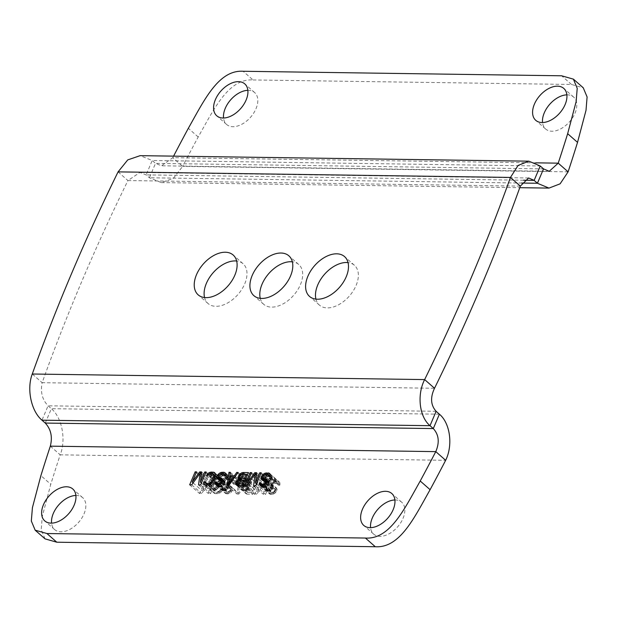 <?xml version="1.0" encoding="UTF-8"?>
<svg xmlns="http://www.w3.org/2000/svg" width="618" height="618" viewBox="0 0 618 618"><rect width="100%" height="100%" fill="white"/><g stroke="black" fill="none" stroke-linecap="round" stroke-linejoin="round"><path stroke-width="0.46" stroke-dasharray="3.09 2.32" d="M225.338 475.875L234.253 483.709L233.921 482.874L231.294 482.558L228.536 484.188L228.289 485.848L232.383 487.579L232.584 489.804L231.418 492.013L230.035 493.102L227.857 493.906L225.694 493.597L225.037 490.808L226.404 490.831L227.192 492.229L228.56 492.245L230.282 491.441L231.101 490.059L230.769 488.668L227.81 488.065L226.682 486.381L226.698 485.269L228.212 482.789L230.738 481.159L233.828 480.928L235.643 482.063L235.497 484.566L234.129 484.543L234.253 483.709M225.678 475.628L233.921 482.874M45.037 538.857L41.205 529.703L42.294 516.362L50.769 484.311L40.896 475.628M50.321 446.157L60.201 454.84A1516.68 944.157 -48.7 0 0 50.769 484.311M45.261 423.067L51.364 408.683C62.109 417.621 66.257 439.73 60.201 454.84L445.655 460.31M394.894 499.985A21.236 13.217 131.3 0 1 401.692 502.218A21.236 13.217 131.3 0 1 403.021 518.386A21.236 13.217 131.3 0 1 373.651 534.114A21.236 13.217 131.3 0 1 370.568 527.656M75.89 495.466A21.236 13.217 131.3 0 1 82.688 497.691A21.236 13.217 131.3 0 1 84.017 513.859A21.236 13.217 131.3 0 1 54.654 529.587A21.236 13.217 131.3 0 1 51.572 523.137M206.42 480.541L202.078 490.762L209.618 480.58L211.441 480.611L210.305 490.877L214.639 480.657L216.014 480.673L210.499 493.658L208.444 493.627L209.942 481.978L201.592 493.535L199.537 493.504L205.052 480.518L206.42 480.541L196.539 471.858M217.799 484.033L216.431 484.018L217.25 482.635L219.776 481.005L223.09 480.773L224.797 481.631L225.23 483.863L223.113 489.394L221.368 491.866L218.842 493.496L215.528 493.728L213.82 492.87L213.38 491.758L213.735 490.368L215.103 490.391L214.979 491.217L216.23 492.075L218.285 492.098L220.232 491.295L221.738 489.371L223.5 485.23L223.639 483.284L222.387 482.434L220.332 482.403L217.799 484.033L207.926 475.35M238.818 494.06L236.995 494.037L238.849 480.997L240.224 481.02L239.73 484.342L244.295 484.412L246.613 481.105L247.988 481.128L238.818 494.06L228.938 485.377M247.795 488.073L248.366 487.803L247.934 485.57L250.259 482.272L252.785 481.198L258.262 481.275L252.754 494.261L247.27 494.184L246.242 493.89L245.47 491.928L246.057 489.997L247.795 488.073L238.834 480.194M261.46 481.322L257.119 491.542L264.659 481.368L266.482 481.391L265.346 491.658L269.68 481.437L271.055 481.453L265.539 494.439L263.484 494.408L264.983 482.758L256.632 494.315L254.577 494.284L260.093 481.298L261.46 481.322L251.58 472.639M269.34 491.434L270.715 491.457L271.495 492.855L274.593 492.067L275.528 489.858L271.433 488.127L271.001 485.902L271.588 484.52L275.049 481.793L279.158 481.847L279.946 482.697L279.807 485.192L278.432 485.176L278.224 483.5L277.428 483.214L274.57 483.454L272.839 484.813L272.492 485.648L273.048 487.046L276.007 487.641L277.134 489.325L275.728 492.639L272.167 494.531L269.996 494.222L269.34 491.434L262.828 485.709M439.406 414.191L51.364 408.683L48.088 405.802C42.248 399.684 40.27 391.982 42.148 382.696L32.267 374.014M118.077 171.874L127.949 180.556A1516.68 944.157 -48.7 0 0 42.148 382.696L434.524 388.266M260.248 298.332A26.512 16.501 -48.7 0 0 263.731 304.326A26.512 16.501 -48.7 0 0 300.402 284.682A26.512 16.501 -48.7 0 0 298.741 264.496A26.512 16.501 -48.7 0 0 292.353 261.808M204.558 297.544A26.512 16.501 -48.7 0 0 208.05 303.531A26.512 16.501 -48.7 0 0 244.713 283.894A26.512 16.501 -48.7 0 0 243.052 263.708A26.512 16.501 -48.7 0 0 236.663 261.012M315.929 299.12A26.512 16.501 -48.7 0 0 319.421 305.114A26.512 16.501 -48.7 0 0 356.084 285.47A26.512 16.501 -48.7 0 0 354.431 265.284A26.512 16.501 -48.7 0 0 348.042 262.596M173.581 156.13A1516.68 944.157 -48.7 0 0 172.77 157.69L182.65 166.373L173.334 178.347L161.298 182.596L149.386 177.768L146.103 174.879L139.907 172.461L127.949 180.556L520.325 186.118M535.574 162.835L172.77 157.69L161.53 165.794L155.497 163.376L152.213 160.495L140.139 155.659M568.104 171.843L182.65 166.373A1516.68 944.157 -48.7 0 1 198.2 136.987C213.828 109.448 228.336 78.324 253.017 79.954L243.137 71.271M253.017 79.954L571.503 84.473L583.261 87.826M566.86 94.863A21.236 13.217 131.3 0 1 573.651 97.096A21.236 13.217 131.3 0 1 574.979 113.264A21.236 13.217 131.3 0 1 545.617 128.992A21.236 13.217 131.3 0 1 542.534 122.534M247.857 90.344A21.236 13.217 131.3 0 1 254.655 92.569A21.236 13.217 131.3 0 1 255.983 108.737A21.236 13.217 131.3 0 1 226.613 124.465A21.236 13.217 131.3 0 1 223.531 118.015M193.133 482.89L202.078 490.762M201.406 473.365L209.618 480.58M201.568 471.928L211.441 480.611M201.429 483.075L210.305 490.877M205.771 472.855L214.639 480.657M206.134 471.99L216.014 480.673M200.626 484.975L210.499 493.658M198.563 484.945L208.444 493.627M201.298 474.377L209.942 481.978M191.719 484.852L201.592 493.535M189.656 484.821L199.537 493.504M196.176 472.716L205.052 480.518M206.551 475.335L216.431 484.018M208.32 474.794L217.25 482.635M209.888 473.867L218.633 481.546M211.503 473.736L219.776 481.005M215.234 475.644L221.035 480.742M215.311 473.936L223.09 480.773M214.94 473.002L224.118 481.067M214.917 472.948L224.797 481.631M215.365 474.068L225.238 482.751M215.35 475.18L225.23 483.863M214.994 476.563L224.867 485.246M213.233 480.711L223.113 489.394M212.414 482.086L222.295 490.769M211.495 483.183L221.368 491.866M210.112 484.28L219.985 492.963M208.961 484.813L218.842 493.496M207.702 485.076L217.582 493.759M205.647 485.045L215.528 493.728M204.62 484.751L214.5 493.434M203.94 484.188L213.82 492.87M205.748 485.053L213.38 491.758M207.71 485.076L213.735 490.368M205.23 481.708L215.103 490.391M205.106 482.542L214.979 491.217M207.779 485.06L215.435 491.781M208.158 484.983L216.23 492.075M209.633 484.497L218.285 492.098M210.429 484.025L219.313 491.835M211.24 483.384L220.232 491.295M212.028 482.55L221.043 490.476M212.77 481.492L221.738 489.371M214.624 477.428L223.5 485.23M215.018 476.455L223.739 484.118M215.18 475.852L223.639 483.284M215.211 475.713L223.183 482.72M212.507 473.751L222.387 482.434M210.452 473.72L220.332 482.403M209.425 473.983L219.305 482.666M208.505 474.524L218.386 483.206M216.532 482.148L226.404 490.831M216.524 482.704L226.404 491.38M218.757 485.022L226.621 491.943M218.942 484.975L227.192 492.229M219.83 484.574L228.56 492.245M220.479 484.172L229.363 491.982M221.283 483.531L230.282 491.441M221.908 482.743L230.862 490.615M222.217 482.256L231.101 490.059M222.511 481.576L231.225 489.224M222.565 481.453L230.769 488.668M220.325 479.699L230.205 488.382M218.957 479.676L228.83 488.359M217.93 479.383L227.81 488.065M217.25 478.819L227.13 487.502M219.058 479.676L226.682 486.381M220.394 479.73L226.698 485.269M218.409 476.092L227.285 483.894M219.243 474.91L228.212 482.789M220.85 474.021L229.595 481.7M222.472 473.89L230.738 481.159M225.724 475.389L231.997 480.904M225.794 473.867L233.828 480.928M224.975 472.538L234.848 481.221M225.763 473.38L235.643 482.063M225.864 474.771L235.736 483.454M225.624 475.883L235.497 484.566M224.249 475.86L234.129 484.543M218.525 485.084L225.037 490.808M217.606 485.215L224.913 491.642M216.4 485.084L225.13 492.755M215.813 484.914L225.694 493.597M216.841 485.207L226.713 493.89M217.976 485.223L227.857 493.906M219.011 484.96L228.892 493.643M220.155 484.419L230.035 493.102M221.538 483.33L231.418 492.013M222.241 482.225L232.113 490.908M228.737 486.412L232.584 489.804M222.951 480.016L232.824 488.691M222.503 478.896L232.383 487.579M222.526 478.942L231.704 487.015M222.774 479.576L230.908 486.721M222.781 480.765L229.533 486.706M218.409 477.166L228.289 485.848M218.309 476.331L228.181 485.014M218.656 475.505L228.536 484.188M219.467 474.686L229.348 483.369M220.387 474.137L230.267 482.82M221.414 473.875L231.294 482.558M223.245 473.906L233.125 482.588M227.115 485.354L236.995 494.037M230.19 473.38L238.849 480.997M230.344 472.337L240.224 481.02M231.132 476.795L239.73 484.342M235.257 476.47L244.295 484.412M237.59 473.172L246.613 481.105M238.108 472.446L247.988 481.128M239.467 479.985L248.366 487.803M238.154 478.842L248.027 487.525M240.502 479.985L247.81 486.405M241.592 480.001L247.934 485.57M239.645 476.393L248.521 484.195M240.124 475.481L249.1 483.369M241.29 474.392L250.259 482.272M243.253 474.184L251.526 481.453M244.828 474.207L252.785 481.198M248.382 472.592L258.262 481.275M242.874 485.578L252.754 494.261M237.389 485.501L247.27 494.184M236.37 485.207L246.242 493.89M236.957 485.369L245.686 493.048M238.162 485.509L245.47 491.928M239.251 485.524L245.593 491.101M237.196 482.202L246.057 489.997M237.667 481.283L246.644 489.17M248.173 483.67L257.119 491.542M256.447 474.145L264.659 481.368M256.609 472.708L266.482 481.391M256.47 483.855L265.346 491.658M260.804 473.635L269.68 481.437M261.175 472.77L271.055 481.453M255.659 485.756L265.539 494.439M253.604 485.725L263.484 494.408M256.331 475.157L264.983 482.758M246.752 485.632L256.632 494.315M244.697 485.601L254.577 494.284M251.217 473.496L260.093 481.298M260.835 482.774L270.715 491.457M260.827 483.33L270.707 492.013M263.059 485.655L270.931 492.569M263.245 485.609L271.495 492.855M264.133 485.2L272.87 492.878M264.782 484.798L273.666 492.608M265.593 484.157L274.593 492.067M266.219 483.369L275.172 491.24M266.528 482.882L275.404 490.692M266.821 482.202L275.528 489.858M266.876 482.079L275.08 489.294M264.628 480.325L274.508 489.008M263.26 480.31L273.141 488.992M262.233 480.016L272.113 488.699M261.553 479.452L271.433 488.127M263.361 480.31L270.993 487.015M264.697 480.356L271.001 485.902M262.712 476.717L271.588 484.52M263.546 475.543L272.515 483.423M265.161 474.647L273.898 482.326M266.775 474.516L275.049 481.793M270.035 476.014L276.308 481.53M270.105 474.5L278.131 481.553M269.278 473.164L279.158 481.847M270.066 474.014L279.946 482.697M270.166 475.404L280.047 484.087M269.927 476.509L279.807 485.192M268.56 476.493L278.432 485.176M269.641 476.509L278.556 484.342M269.981 476.254L278.224 483.5M267.548 474.531L277.428 483.214M265.725 474.508L275.605 483.191M264.689 474.771L274.57 483.454M263.77 475.312L273.65 483.994M262.967 476.13L272.839 484.813M262.611 476.965L272.492 485.648M262.72 477.799L272.592 486.482M276.895 490.429L273.048 487.046M267.092 481.399L273.844 487.332M267.076 480.201L275.211 487.347M266.829 479.568L276.007 487.641M266.806 479.522L276.686 488.205M267.254 480.642L277.134 489.325M266.543 482.851L276.424 491.534M265.848 483.956L275.728 492.639M264.465 485.045L274.346 493.728M263.314 485.586L273.195 494.269M262.287 485.848L272.167 494.531M261.144 485.833L271.024 494.516M260.116 485.539L269.996 494.222M260.703 485.709L269.433 493.38M261.908 485.848L269.216 492.268M247.748 492.523L252.082 492.585L253.728 488.714L248.583 488.915L247.076 490.846L247.177 492.237L247.748 492.523L239.792 485.532M243.214 484.782L252.082 492.585M244.852 480.912L253.728 488.714M239.552 485.532L247.177 492.237M237.08 482.99L246.953 491.673M237.204 482.164L247.076 490.846M237.436 481.607L247.316 490.29M238.015 480.781L247.895 489.464M238.702 480.232L248.583 488.915M239.506 479.97L249.386 488.653M249.772 484.489L249.525 486.706L254.431 487.054L256.192 482.913L251.85 482.851L249.772 484.489L239.9 475.806M239.545 476.632L249.425 485.315M239.421 477.467L249.301 486.15M240.479 474.979L250.36 483.662M241.167 474.431L251.047 483.114M241.97 474.168L251.85 482.851M247.316 475.111L256.192 482.913M245.555 479.259L254.431 487.054M242.14 480.008L250.089 486.992M241.893 480.001L249.525 486.706M229.263 484.929L238.378 492.94L243.6 485.516L239.483 485.454L238.378 492.94M234.508 477.521L243.6 485.516M229.61 476.772L239.483 485.454M436.123 411.302L48.088 405.802L41.978 420.186M523.531 180.232L146.103 174.879L152.213 160.495L540.248 165.995M543.531 168.884L155.497 163.376L149.386 177.768L521.546 183.044M198.2 136.987L188.328 128.305M571.503 84.473L561.631 75.79M528.606 177.976L139.907 172.461M549.232 171.294L161.53 165.794M161.298 182.596L519.769 187.687M545.617 128.992L535.736 120.309M573.651 97.096L563.778 88.413M226.613 124.465L216.74 115.782M254.655 92.569L244.774 83.886M298.741 264.496L288.861 255.813M263.731 304.326L253.859 295.643M243.052 263.708L233.171 255.025M208.05 303.531L198.169 294.848M354.431 265.284L344.55 256.601M319.421 305.114L309.548 296.431M373.651 534.114L363.778 525.431M401.692 502.218L391.812 493.535M54.654 529.587L44.774 520.904M82.688 497.691L72.808 489.008"/><path stroke-width="0.93" d="M224.373 475.033L224.04 474.191L221.414 473.875L218.656 475.505L218.409 477.166L222.503 478.896L222.704 481.121L221.538 483.33L220.155 484.419L217.976 485.223L215.813 484.914L215.157 482.125L216.532 482.148L217.312 483.546L218.679 483.562L220.402 482.758L221.221 481.376L220.896 479.985L217.25 478.819L216.818 476.594L218.332 474.114L220.858 472.476L223.948 472.245L225.763 473.38L225.624 475.883L224.249 475.86L224.373 475.033L225.338 475.875M224.04 474.191L225.678 475.628M50.321 446.157L435.783 451.627C439.707 442.395 438.88 434.709 433.295 428.575L45.261 423.067C50.962 429.216 52.646 436.918 50.321 446.157A1516.68 944.157 -48.7 0 0 40.896 475.628L32.414 507.679L31.325 521.02L35.164 530.174L46.922 533.527L365.416 538.046C390.089 539.676 404.597 508.552 420.225 481.013A1516.68 944.157 -48.7 0 0 435.783 451.627L445.655 460.31C453.179 445.184 450.159 423.098 439.406 414.191L436.123 411.302C430.692 405.192 430.159 397.513 434.524 388.266A1516.68 944.157 -48.7 0 0 520.325 186.118L528.606 177.976L534.145 180.386L523.531 180.232M393.141 509.703A21.236 13.217 131.3 0 1 363.778 525.431A21.236 13.217 131.3 0 1 362.449 509.263A21.236 13.217 131.3 0 1 391.812 493.535A21.236 13.217 131.3 0 1 393.141 509.703M74.137 505.176A21.236 13.217 131.3 0 1 44.774 520.904A21.236 13.217 131.3 0 1 43.445 504.736A21.236 13.217 131.3 0 1 72.808 489.008A21.236 13.217 131.3 0 1 74.137 505.176M260.835 482.774L261.051 483.886L262.99 484.195L264.713 483.384L265.524 482.009L265.199 480.611L261.553 479.452L261.128 477.22L262.635 474.74L265.168 473.11L269.278 473.164L270.066 474.014L269.927 476.509L268.56 476.493L268.343 474.817L265.725 474.508L263.77 475.312L262.611 476.965L263.168 478.363L266.806 479.522L267.254 480.642L265.848 483.956L263.314 485.586L261.144 485.833L260.116 485.539L259.344 483.585L259.467 482.751L260.835 482.774M247.246 482.859L254.778 472.685L256.609 472.708L255.466 482.975L259.807 472.755L261.175 472.77L255.659 485.756L253.604 485.725L255.103 474.076L246.752 485.632L244.697 485.601L250.213 472.615L251.58 472.639L247.246 482.859L248.173 483.67M238.494 479.12L238.061 476.895L240.379 473.589L242.905 472.515L248.382 472.592L242.874 485.578L237.389 485.501L235.806 484.365L235.713 482.419L236.764 480.487L238.494 479.12L239.467 479.985M227.115 485.354L228.969 472.314L230.344 472.337L229.85 475.667L234.415 475.729L236.74 472.422L238.108 472.446L228.938 485.377L227.115 485.354M206.551 475.335L208.753 472.863L211.155 472.059L214.237 472.384L215.365 474.068L214.994 476.563L212.414 482.086L210.112 484.28L207.702 485.076L205.647 485.045L203.94 484.188L203.5 483.075L203.855 481.685L205.23 481.708L205.106 482.542L206.35 483.392L208.405 483.423L210.359 482.612L211.866 480.688L213.859 475.435L213.303 474.037L210.452 473.72L207.926 475.35L206.551 475.335M192.206 482.079L199.738 471.905L201.568 471.928L200.425 482.195L204.767 471.974L206.134 471.99L200.626 484.975L198.563 484.945L200.07 473.295L191.719 484.852L189.656 484.821L195.172 471.835L196.539 471.858L192.206 482.079L193.133 482.89M445.655 460.31A1516.68 944.157 -48.7 0 1 430.105 489.695C414.477 517.235 399.97 548.359 375.288 546.729L56.802 542.21L45.037 538.857L35.149 530.19M370.568 527.656A21.236 13.217 131.3 0 1 372.322 517.946A21.236 13.217 131.3 0 1 394.894 499.985M51.572 523.137A21.236 13.217 131.3 0 1 53.318 513.419A21.236 13.217 131.3 0 1 75.89 495.466M45.261 423.067L41.978 420.186C31.294 411.302 26.474 389.216 32.267 374.014A1516.68 944.157 -48.7 0 1 118.077 171.874L127.748 159.9L140.139 155.659L528.846 161.174L540.248 165.995L534.145 180.386L537.421 183.268L548.993 188.096L560.109 183.832L568.104 171.843A1516.68 944.157 -48.7 0 0 577.529 142.372L567.656 133.689L576.13 101.638L577.22 88.297L573.388 79.143L561.631 75.79L243.137 71.271C218.463 69.641 203.948 100.765 188.328 128.305A1516.68 944.157 -48.7 0 0 173.581 156.13M439.406 414.191L433.295 428.575L430.02 425.694C419.267 416.802 416.833 394.748 424.643 379.583L434.524 388.266M32.267 374.014L424.643 379.583A1516.68 944.157 -48.7 0 0 510.453 177.436L520.325 186.118M307.888 276.246A26.512 16.501 -48.7 0 0 309.548 296.431A26.512 16.501 -48.7 0 0 346.211 276.787A26.512 16.501 -48.7 0 0 344.55 256.601A26.512 16.501 -48.7 0 0 307.888 276.246M196.509 274.662A26.512 16.501 -48.7 0 0 198.169 294.848A26.512 16.501 -48.7 0 0 234.832 275.211A26.512 16.501 -48.7 0 0 233.171 255.025A26.512 16.501 -48.7 0 0 196.509 274.662M252.198 275.458A26.512 16.501 -48.7 0 0 253.859 295.643A26.512 16.501 -48.7 0 0 290.522 275.999A26.512 16.501 -48.7 0 0 288.861 255.813A26.512 16.501 -48.7 0 0 252.198 275.458M292.353 261.808A26.512 16.501 -48.7 0 0 262.078 284.141A26.512 16.501 -48.7 0 0 260.248 298.332M236.663 261.012A26.512 16.501 -48.7 0 0 206.389 283.345A26.512 16.501 -48.7 0 0 204.558 297.544M348.042 262.596A26.512 16.501 -48.7 0 0 317.76 284.929A26.512 16.501 -48.7 0 0 315.929 299.12M118.077 171.874L510.453 177.436L518.108 165.431L528.846 161.174M568.104 171.843L558.224 163.16L549.232 171.294L543.531 168.884L540.248 165.995M583.261 87.826L587.1 96.98L586.011 110.321L577.529 142.372M542.534 122.534A21.236 13.217 131.3 0 1 544.288 112.824A21.236 13.217 131.3 0 1 566.86 94.863M223.531 118.015A21.236 13.217 131.3 0 1 225.284 108.297A21.236 13.217 131.3 0 1 247.857 90.344M535.574 162.835L558.224 163.16A1516.68 944.157 -48.7 0 0 567.656 133.689M534.408 104.141A21.236 13.217 131.3 0 1 563.778 88.413A21.236 13.217 131.3 0 1 565.107 104.581A21.236 13.217 131.3 0 1 535.736 120.309A21.236 13.217 131.3 0 1 534.408 104.141M215.404 99.614A21.236 13.217 131.3 0 1 244.774 83.886A21.236 13.217 131.3 0 1 246.103 100.054A21.236 13.217 131.3 0 1 216.74 115.782A21.236 13.217 131.3 0 1 215.404 99.614M199.738 471.905L201.406 473.365M200.425 482.195L201.429 483.075M204.767 471.974L205.771 472.855M200.07 473.295L201.298 474.377M195.172 471.835L196.176 472.716M207.37 473.952L208.32 474.794M208.753 472.863L209.888 473.867M209.896 472.322L211.503 473.736M211.155 472.059L215.234 475.644M213.21 472.09L215.311 473.936M214.237 472.384L214.94 473.002M203.5 483.075L205.748 485.053M203.855 481.685L207.71 485.076M205.555 483.098L207.779 485.06M206.35 483.392L208.158 484.983M208.405 483.423L209.633 484.497M209.44 483.152L210.429 484.025M210.359 482.612L211.24 483.384M211.163 481.793L212.028 482.55M211.866 480.688L212.77 481.492M213.619 476.548L214.624 477.428M213.859 475.435L215.018 476.455M213.758 474.601L215.18 475.852M213.303 474.037L215.211 475.713M216.748 483.261L218.757 485.022M217.312 483.546L218.942 484.975M218.679 483.562L219.83 484.574M219.483 483.299L220.479 484.172M220.402 482.758L221.283 483.531M220.989 481.932L221.908 482.743M221.221 481.376L222.217 482.256M221.344 480.549L222.511 481.576M220.896 479.985L222.565 481.453M216.81 477.699L219.058 479.676M216.818 476.594L220.394 479.73M217.405 475.211L218.409 476.092M218.332 474.114L219.243 474.91M219.714 473.017L220.85 474.021M220.858 472.476L222.472 473.89M222.117 472.222L225.724 475.389M223.948 472.245L225.794 473.867M215.157 482.125L218.525 485.084M215.033 482.959L217.606 485.215M215.249 484.072L216.4 485.084M221.823 478.332L222.526 478.942M221.028 478.038L222.774 479.576M219.66 478.023L222.781 480.765M218.865 477.729L222.712 481.113M228.969 472.314L230.19 473.38M229.85 475.667L231.132 476.795M234.415 475.729L235.257 476.47M236.74 472.422L237.59 473.172M237.938 477.722L240.502 479.985M238.061 476.895L241.592 480.001M238.641 475.512L239.645 476.393M239.228 474.686L240.124 475.481M240.379 473.589L241.29 474.392M241.646 472.77L243.253 474.184M242.905 472.515L244.828 474.207M235.806 484.365L236.957 485.369M235.589 483.253L238.162 485.509M235.713 482.419L239.251 485.524M236.184 481.314L237.196 482.202M236.764 480.487L237.667 481.283M237.915 479.39L238.834 480.194M254.778 472.685L256.447 474.145M255.466 482.975L256.47 483.855M259.807 472.755L260.804 473.635M255.103 474.076L256.331 475.157M250.213 472.615L251.217 473.496M261.051 483.886L263.059 485.655M261.615 484.172L263.245 485.609M262.99 484.195L264.133 485.2M263.793 483.925L264.782 484.798M264.713 483.384L265.593 484.157M265.292 482.558L266.219 483.369M265.524 482.009L266.528 482.882M265.647 481.175L266.821 482.202M265.199 480.611L266.876 482.079M261.113 478.332L263.361 480.31M261.128 477.22L264.697 480.356M261.708 475.837L262.712 476.717M262.635 474.74L263.546 475.543M264.017 473.643L265.161 474.647M265.168 473.11L266.775 474.516M266.428 472.847L270.035 476.014M268.251 472.87L270.105 474.5M268.683 475.659L269.641 476.509M268.343 474.817L269.981 476.254M263.168 478.363L267.015 481.739M263.963 478.649L267.092 481.399M265.331 478.672L267.076 480.201M266.134 478.958L266.829 479.568M259.56 484.697L260.703 485.709M259.344 483.585L261.908 485.848M259.467 482.751L262.828 485.709M242.21 483.902L243.847 480.031L238.702 480.232L237.436 481.607L237.08 482.99L237.868 483.84L242.21 483.902L243.214 484.782M243.847 480.031L244.852 480.912M237.868 483.84L239.792 485.532M237.297 483.554L239.552 485.532M239.545 476.632L239.421 477.467L240.209 478.309L244.55 478.371L246.312 474.23L241.167 474.431L239.545 476.632M246.312 474.23L247.316 475.111M244.55 478.371L245.555 479.259M240.209 478.309L242.14 480.008M239.645 478.023L241.893 480.001M228.498 484.257L233.72 476.833L229.61 476.772L228.498 484.257L229.263 484.929M233.72 476.833L234.508 477.521M56.802 542.21L46.922 533.527M375.288 546.729L365.416 538.046M430.105 489.695L420.225 481.013M436.123 411.302L430.02 425.694L41.978 420.186M543.531 168.884L537.421 183.268L521.546 183.044M519.769 187.687L548.993 188.096M573.404 79.127L583.276 87.81"/></g></svg>
